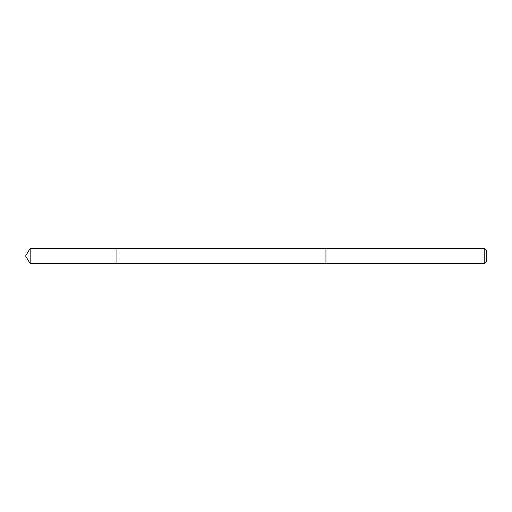 <?xml version="1.0" encoding="UTF-8"?>
<svg xmlns="http://www.w3.org/2000/svg" width="512" height="512" viewBox="0 0 512 512"><rect width="100%" height="100%" fill="white"/><g stroke="black" fill="none" stroke-linecap="round" stroke-linejoin="round"><path stroke-width="0.77" d="M116.934 263.61L116.934 248.39L30.176 248.39L30.176 263.61L116.934 263.61L116.934 248.39L325.946 248.39L325.946 263.61L30.176 263.61L25.6 256L30.176 263.61M325.946 249.504L325.946 263.61L484.205 263.61L484.205 248.39L325.946 248.39L325.946 249.504M484.205 248.39L486.4 250.586L486.4 261.414L484.205 263.61M25.6 256L30.176 248.39"/></g></svg>
